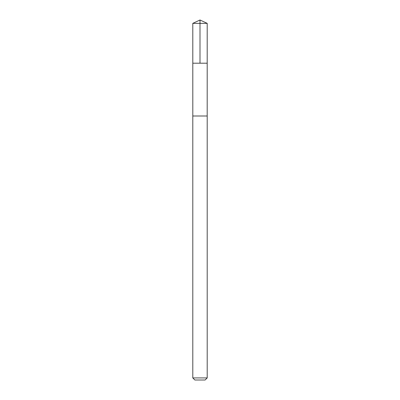 <?xml version="1.0" encoding="UTF-8"?>
<svg xmlns="http://www.w3.org/2000/svg" width="400" height="400" viewBox="0 0 400 400"><rect width="100%" height="100%" fill="white"/><g stroke="black" fill="none" stroke-linecap="round" stroke-linejoin="round"><path stroke-width="0.6" d="M194.05 63.2L207.195 63.2L207.2 23.355L192.8 23.355L192.805 63.2L207.195 63.2L207.19 116L192.81 116L192.805 63.2L194.05 63.2M207.2 116L192.8 116L192.8 377.92L207.2 377.92L207.2 116M207.2 377.92L205.12 380L194.88 380L192.8 377.92M200 63.2L200 20L192.8 23.355M200 20L207.2 23.355"/></g></svg>
